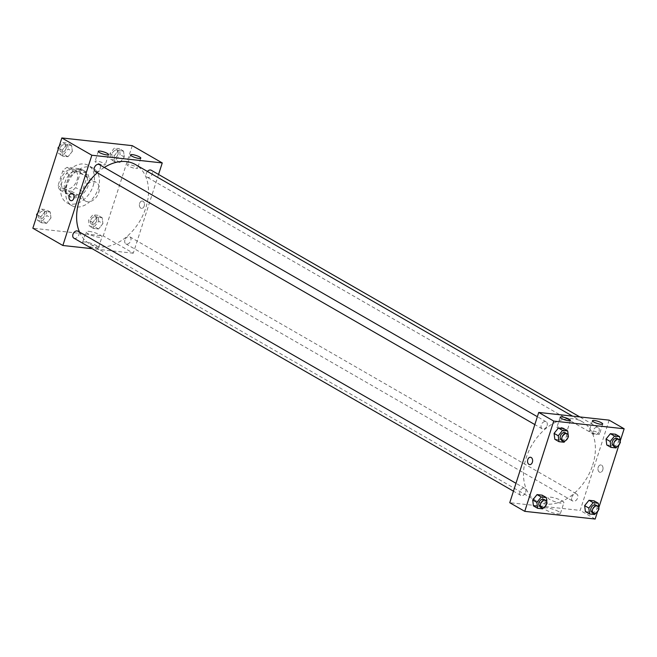 <?xml version="1.0" encoding="UTF-8"?>
<svg xmlns="http://www.w3.org/2000/svg" width="657" height="657" viewBox="0 0 657 657"><rect width="100%" height="100%" fill="white"/><g stroke="black" fill="none" stroke-linecap="round" stroke-linejoin="round"><path stroke-width="0.49" stroke-dasharray="3.29 2.46" d="M98.706 192.591A10.775 7.539 119.9 0 0 96.259 182.4A10.775 7.539 119.9 0 0 84.351 187.976A10.775 7.539 119.9 0 0 85.509 201.075A10.775 7.539 119.9 0 0 98.706 192.591M77.033 180.117A10.775 7.539 119.9 0 0 74.578 169.925A10.775 7.539 119.9 0 0 62.67 175.501A10.775 7.539 119.9 0 0 63.836 188.6A10.775 7.539 119.9 0 0 77.033 180.117M71.326 191.171L59.844 189.914A14.47 10.126 119.9 0 1 58.046 185.652L62.768 170.943A14.47 10.126 119.9 0 1 67.088 167.346L78.569 168.603A14.47 10.126 119.9 0 1 80.368 172.865L75.645 187.582A14.47 10.126 119.9 0 1 71.326 191.171L77.994 195.006L66.513 193.758L59.844 189.914M67.088 167.346L73.756 171.19L85.238 172.446L78.569 168.603M80.368 172.865L87.036 176.708L82.314 191.417L75.645 187.582M87.036 176.708A14.47 10.126 119.9 0 0 85.238 172.446M73.756 171.19A14.47 10.126 119.9 0 0 69.437 174.778L62.768 170.943M66.513 193.758A14.47 10.126 119.9 0 1 64.715 189.495L69.437 174.778M77.994 195.006A14.47 10.126 119.9 0 0 82.314 191.417M80.302 169.309A14.815 10.364 -60.1 0 1 83.267 170.262A14.815 10.364 -60.1 0 1 84.86 188.272A14.815 10.364 -60.1 0 1 68.484 195.934A14.815 10.364 -60.1 0 1 65.897 179.887A14.815 10.364 -60.1 0 1 80.302 169.309M81.969 170.27A14.815 10.364 119.9 0 0 67.564 180.847A14.815 10.364 119.9 0 0 70.151 196.895A14.815 10.364 119.9 0 0 88.301 185.233A14.815 10.364 119.9 0 0 84.934 171.222A14.815 10.364 119.9 0 0 81.969 170.27M64.715 189.495L58.046 185.652M93.187 185.767A21.55 15.078 119.9 0 0 88.293 165.383A21.55 15.078 119.9 0 0 64.476 176.536A21.55 15.078 119.9 0 0 66.792 202.734A21.55 15.078 119.9 0 0 93.187 185.767M98.189 188.649A21.55 15.078 119.9 0 0 93.294 168.266A21.55 15.078 119.9 0 0 69.478 179.418A21.55 15.078 119.9 0 0 71.794 205.608A21.55 15.078 119.9 0 0 98.189 188.649M132.246 145.657L103.264 235.92L32.85 228.225M114.129 155.923L118.482 150.56L123.565 151.118L124.288 157.031L119.944 162.402L114.86 161.844L114.129 155.923L118.482 150.56L123.565 151.118L124.288 157.031L119.944 162.402L114.86 161.844L114.129 155.923L109.957 153.524L114.31 148.162L119.393 148.712L120.124 154.633L115.772 159.996L110.688 159.446L109.957 153.524M72.344 151.356L67.991 156.719L62.908 156.161L62.185 150.248L66.538 144.877L71.613 145.435L72.344 151.356L67.991 156.719L62.908 156.161L62.185 150.248L66.538 144.877L71.613 145.435L72.344 151.356L68.172 148.958L63.828 154.321L58.744 153.763L58.194 149.295M50.967 217.952L46.614 223.314L41.531 222.764L40.8 216.843L45.152 211.48L50.236 212.03L50.967 217.952L46.614 223.314L41.531 222.764L40.8 216.843L45.152 211.48L50.236 212.03L50.967 217.952L46.795 215.553L42.442 220.916L37.359 220.358L36.808 215.89M102.911 223.635L98.558 228.997L93.475 228.439L92.744 222.518L97.096 217.155L102.18 217.713L102.911 223.635L98.558 228.997L93.475 228.439L92.744 222.518L97.096 217.155L102.18 217.713L102.911 223.635L98.739 221.228L94.386 226.599L89.311 226.041L88.58 220.12L92.933 214.757L98.008 215.315L98.739 221.228M71.12 200.689L71.12 200.689A3.704 2.529 -83.8 0 0 74.036 197.281A3.704 2.529 -83.8 0 0 71.925 193.322L71.925 193.322M85.377 242.039A8.385 1.757 17.8 0 0 82.585 242.466A8.385 1.757 17.8 0 0 90.025 246.703A8.385 1.757 17.8 0 0 98.55 247.59A8.385 1.757 17.8 0 0 94.165 244.478A8.385 1.757 17.8 0 0 85.377 242.039M158.551 174.458L133.272 253.2L103.264 235.92M133.272 253.2L92.177 248.699M88.81 231.33A8.385 1.757 -162.2 0 1 97.597 233.769A8.385 1.757 -162.2 0 1 101.991 236.881A8.385 1.757 -162.2 0 1 93.466 235.986A8.385 1.757 -162.2 0 1 86.018 231.749A8.385 1.757 -162.2 0 1 88.81 231.33M143.037 201.256A3.704 2.529 -83.8 0 0 142.331 201.026A3.704 2.529 -83.8 0 0 139.415 204.426A3.704 2.529 -83.8 0 0 141.526 208.384A3.704 2.529 -83.8 0 0 144.359 205.51A3.704 2.529 -83.8 0 0 143.037 201.256A3.704 2.529 96.2 0 1 144.359 205.51A3.704 2.529 96.2 0 1 141.526 208.384A3.704 2.529 96.2 0 1 139.415 204.426A3.704 2.529 96.2 0 1 142.331 201.026A3.704 2.529 96.2 0 1 143.037 201.256M103.527 164.948A5.387 1.125 17.8 0 0 105.317 164.677A5.387 1.125 17.8 0 0 100.537 161.951A5.387 1.125 17.8 0 0 95.06 161.384A5.387 1.125 17.8 0 0 97.885 163.379A5.387 1.125 17.8 0 0 103.527 164.948M135.802 168.471A5.387 1.125 17.8 0 0 137.592 168.2A5.387 1.125 17.8 0 0 132.813 165.482A5.387 1.125 17.8 0 0 127.335 164.907A5.387 1.125 17.8 0 0 130.152 166.903A5.387 1.125 17.8 0 0 135.802 168.471M124.912 240.027A4.041 2.825 119.9 0 0 125.832 243.854A4.041 2.825 119.9 0 0 130.291 241.76A4.041 2.825 119.9 0 0 129.856 236.849A4.041 2.825 119.9 0 0 124.912 240.027M95.265 171.576A4.041 2.825 119.9 0 0 100.209 168.397A4.041 2.825 119.9 0 0 99.297 164.57M147.414 171.444A4.041 2.825 119.9 0 0 147.209 177.259A4.041 2.825 119.9 0 0 152.161 174.072A4.041 2.825 119.9 0 0 151.241 170.253M73.88 238.171A4.041 2.825 119.9 0 0 78.832 234.992A4.041 2.825 119.9 0 0 77.912 231.174M79.505 232.085A45.785 32.037 119.9 0 0 89.722 243.895A45.785 32.037 119.9 0 0 145.813 207.85A45.785 32.037 119.9 0 0 135.399 164.529M104.299 167.461A45.785 32.037 119.9 0 0 97.285 172.742M592.696 465.057A45.785 32.037 119.9 0 0 582.283 421.745A45.785 32.037 119.9 0 0 531.677 445.438A45.785 32.037 119.9 0 0 536.605 501.11A45.785 32.037 119.9 0 0 592.696 465.057M571.795 497.242A4.041 2.825 -60.1 0 1 576.747 494.064A4.041 2.825 -60.1 0 1 577.183 498.975A4.041 2.825 -60.1 0 1 572.715 501.061A4.041 2.825 -60.1 0 1 571.795 497.242M547.1 425.605A4.041 2.825 119.9 0 0 546.181 421.786A4.041 2.825 119.9 0 0 541.713 423.88A4.041 2.825 119.9 0 0 542.148 428.791A4.041 2.825 119.9 0 0 547.1 425.605M599.044 431.288A4.041 2.825 119.9 0 0 598.125 427.461A4.041 2.825 119.9 0 0 593.657 429.555A4.041 2.825 119.9 0 0 594.092 434.466A4.041 2.825 119.9 0 0 599.044 431.288M525.715 492.208A4.041 2.825 119.9 0 0 524.795 488.381A4.041 2.825 119.9 0 0 520.336 490.475A4.041 2.825 119.9 0 0 520.763 495.386A4.041 2.825 119.9 0 0 525.715 492.208M609.146 420.143L580.164 510.407L509.75 502.712M594.815 506.752L594.092 500.839L594.815 506.752L590.462 512.123L594.815 506.752L598.987 509.159M585.387 511.565L590.462 512.123L585.387 511.565M542.871 501.077L542.14 495.156L542.871 501.077L538.518 506.44L542.871 501.077L547.043 503.476M533.435 505.882L538.518 506.44L533.435 505.882M564.256 434.482L563.525 428.561L564.256 434.482L559.904 439.845L564.256 434.482L568.42 436.88M554.82 439.287L559.904 439.845L554.82 439.287M620.192 441.11L618.91 445.101M598.806 507.705L597.525 511.696M616.2 440.157L615.469 434.236L616.2 440.157L611.848 445.52L616.2 440.157L620.372 442.555M606.764 444.97L611.848 445.52L606.764 444.97M565.422 430.795A5.387 1.125 17.8 0 0 567.213 430.524A5.387 1.125 17.8 0 0 562.433 427.797A5.387 1.125 17.8 0 0 556.955 427.231A5.387 1.125 17.8 0 0 558.113 428.413A5.387 1.125 17.8 0 0 565.422 430.795M597.689 434.326A5.387 1.125 17.8 0 0 599.488 434.047A5.387 1.125 17.8 0 0 594.7 431.329A5.387 1.125 17.8 0 0 589.23 430.754A5.387 1.125 17.8 0 0 592.047 432.758A5.387 1.125 17.8 0 0 597.689 434.326M558.549 511.54A8.385 1.757 17.8 0 0 549.95 508.362A8.385 1.757 17.8 0 0 544.472 508.313A8.385 1.757 17.8 0 0 551.921 512.55A8.385 1.757 17.8 0 0 560.446 513.437A8.385 1.757 17.8 0 0 558.549 511.54M595.168 519.046L580.164 510.407M602.781 469.952A3.704 2.529 -83.8 0 0 600.892 464.951A3.704 2.529 -83.8 0 0 597.977 468.359A3.704 2.529 -83.8 0 0 600.087 472.317A3.704 2.529 -83.8 0 0 602.781 469.952A3.704 2.529 96.2 0 1 600.087 472.317A3.704 2.529 96.2 0 1 597.969 468.359A3.704 2.529 96.2 0 1 600.892 464.951A3.704 2.529 96.2 0 1 602.781 469.952M561.99 500.831A8.385 1.757 -162.2 0 1 563.887 502.728A8.385 1.757 -162.2 0 1 555.362 501.841A8.385 1.757 -162.2 0 1 547.913 497.604A8.385 1.757 -162.2 0 1 553.383 497.645A8.385 1.757 -162.2 0 1 561.99 500.831M529.673 464.614L529.673 464.614A3.704 2.529 -83.8 0 0 532.597 461.206A3.704 2.529 -83.8 0 0 530.478 457.256L530.478 457.256M598.568 509.668L595.817 513.06M591.891 512.099A4.041 2.825 119.9 0 0 596.835 508.92A4.041 2.825 119.9 0 0 595.924 505.102M594.634 514.521L590.462 512.123M546.624 503.993L543.873 507.385M539.939 506.424A4.041 2.825 119.9 0 0 544.891 503.237A4.041 2.825 119.9 0 0 543.971 499.419M542.69 508.838L538.518 506.44M619.953 443.073L617.202 446.464M613.268 445.503A4.041 2.825 119.9 0 0 618.221 442.325A4.041 2.825 119.9 0 0 617.301 438.498M616.02 447.926L611.848 445.52M568.001 437.39L565.25 440.781M561.324 439.829A4.041 2.825 119.9 0 0 566.277 436.642A4.041 2.825 119.9 0 0 565.357 432.823M564.067 442.243L559.904 439.845M96.595 220.998A4.041 2.825 119.9 0 0 95.676 217.171A4.041 2.825 119.9 0 0 91.208 219.266A4.041 2.825 119.9 0 0 91.643 224.177A4.041 2.825 119.9 0 0 96.595 220.998A4.041 2.825 119.9 0 0 95.659 217.171A4.041 2.825 119.9 0 0 91.2 219.257A4.041 2.825 119.9 0 0 91.635 224.168A4.041 2.825 119.9 0 0 96.579 220.99M92.744 222.518L88.58 220.12M97.096 217.155L92.933 214.757M102.18 217.713L98.008 215.315M98.558 228.997L94.386 226.599M93.475 228.439L89.311 226.041M37.695 213.131L40.98 209.074L46.064 209.632L46.795 215.553M44.643 215.315A4.041 2.825 119.9 0 0 43.732 211.497A4.041 2.825 119.9 0 0 39.264 213.591A4.041 2.825 119.9 0 0 39.699 218.502A4.041 2.825 119.9 0 0 44.643 215.315M40.8 216.843L37.178 214.757M45.152 211.48L40.98 209.074M50.236 212.03L46.064 209.632M46.614 223.314L42.442 220.916M41.531 222.764L37.359 220.358M44.635 215.307A4.041 2.825 119.9 0 0 43.715 211.488A4.041 2.825 119.9 0 0 39.248 213.582A4.041 2.825 119.9 0 0 39.683 218.494A4.041 2.825 119.9 0 0 44.635 215.307M117.973 154.403A4.041 2.825 119.9 0 0 117.061 150.576A4.041 2.825 119.9 0 0 112.593 152.67A4.041 2.825 119.9 0 0 113.029 157.581A4.041 2.825 119.9 0 0 117.973 154.403A4.041 2.825 119.9 0 0 117.045 150.568A4.041 2.825 119.9 0 0 112.577 152.662A4.041 2.825 119.9 0 0 113.012 157.573A4.041 2.825 119.9 0 0 117.964 154.395M118.482 150.56L114.31 148.162M123.565 151.118L119.393 148.712M124.288 157.031L120.124 154.633M119.944 162.402L115.772 159.996M114.86 161.844L110.688 159.446M59.081 146.536L62.366 142.479L67.449 143.037L68.172 148.958M66.029 148.72A4.041 2.825 119.9 0 0 65.109 144.901A4.041 2.825 119.9 0 0 60.641 146.987A4.041 2.825 119.9 0 0 61.076 151.898A4.041 2.825 119.9 0 0 66.029 148.72A4.041 2.825 119.9 0 0 65.1 144.893A4.041 2.825 119.9 0 0 60.633 146.979A4.041 2.825 119.9 0 0 61.068 151.89A4.041 2.825 119.9 0 0 66.012 148.712M62.185 150.248L58.555 148.154M66.538 144.877L62.366 142.479M71.613 145.435L67.449 143.037M67.991 156.719L63.828 154.321M62.908 156.161L58.744 153.763M63.836 188.6L85.509 201.075M74.578 169.925L96.259 182.4M84.934 171.222L83.267 170.262M70.151 196.895L68.484 195.934M93.294 168.266L88.293 165.383M71.794 205.608L66.792 202.734M98.55 247.59L101.991 236.881M82.585 242.466L86.018 231.749M98.287 151.348L95.06 161.384M108.545 154.641L105.317 164.677M130.554 154.88L127.335 164.907M140.812 158.173L137.592 168.2M582.283 421.745L572.551 416.144M536.605 501.11L89.722 243.895M125.832 243.854L572.715 501.061M129.856 236.849L576.747 494.064M546.181 421.786L537.36 416.71M542.148 428.791L534.839 424.578M598.125 427.461L579.835 416.932M594.092 434.466L147.209 177.259M524.795 488.381L515.983 483.306M520.763 495.386L513.454 491.173M560.175 417.203L556.955 427.231M570.432 420.496L567.213 430.524M592.45 420.726L589.23 430.754M602.707 424.02L599.488 434.047M560.446 513.437L563.887 502.728M544.472 508.313L547.913 497.604"/><path stroke-width="0.99" d="M92.177 248.699L62.867 245.496L32.85 228.225L61.832 137.954L132.246 145.657L162.254 162.928L158.551 174.458M71.925 193.322A3.704 2.529 -83.8 0 0 69.092 196.197A3.704 2.529 -83.8 0 0 70.414 200.451A3.704 2.529 96.2 0 1 69.092 196.197A3.704 2.529 96.2 0 1 71.925 193.322A3.704 2.529 96.2 0 1 74.036 197.281A3.704 2.529 96.2 0 1 71.12 200.689A3.704 2.529 96.2 0 1 70.414 200.451A3.704 2.529 -83.8 0 0 71.12 200.689M62.867 245.496L91.849 155.233L61.832 137.954M106.746 154.912A5.387 1.125 -162.2 0 1 101.104 153.352A5.387 1.125 -162.2 0 1 98.287 151.348A5.387 1.125 -162.2 0 1 103.757 151.923A5.387 1.125 -162.2 0 1 108.545 154.641A5.387 1.125 -162.2 0 1 106.746 154.912M139.021 158.444A5.387 1.125 -162.2 0 1 133.371 156.875A5.387 1.125 -162.2 0 1 130.554 154.88A5.387 1.125 -162.2 0 1 136.032 155.446A5.387 1.125 -162.2 0 1 140.812 158.173A5.387 1.125 -162.2 0 1 139.021 158.444M91.849 155.233L162.254 162.928M537.36 416.71L99.297 164.57A4.041 2.825 119.9 0 0 94.83 166.664A4.041 2.825 119.9 0 0 95.265 171.576L534.839 424.578M579.835 416.932L151.241 170.253A4.041 2.825 119.9 0 0 147.414 171.444M515.983 483.306L77.912 231.174A4.041 2.825 119.9 0 0 73.444 233.26A4.041 2.825 119.9 0 0 73.88 238.171L513.454 491.173M572.551 416.144L135.399 164.529A45.785 32.037 119.9 0 0 104.299 167.461M97.285 172.742A45.785 32.037 119.9 0 0 79.505 232.085M609.146 420.143L538.732 412.44L553.736 421.08L624.15 428.775L609.146 420.143M597.525 511.696L595.168 519.046L524.754 511.343L509.75 502.712L538.732 412.44M561.39 418.419A5.387 1.125 -162.2 0 1 560.175 417.203A5.387 1.125 -162.2 0 1 565.652 417.77A5.387 1.125 -162.2 0 1 570.432 420.496A5.387 1.125 -162.2 0 1 568.642 420.767A5.387 1.125 -162.2 0 1 561.39 418.419M601.492 422.804A5.387 1.125 -162.2 0 1 602.707 424.02A5.387 1.125 -162.2 0 1 600.909 424.291A5.387 1.125 -162.2 0 1 595.267 422.722A5.387 1.125 -162.2 0 1 592.45 420.726A5.387 1.125 -162.2 0 1 595.965 420.759A5.387 1.125 -162.2 0 1 601.492 422.804M584.656 505.644L585.387 511.565L584.656 505.644L589.009 500.281L584.656 505.644L588.828 508.042L593.172 502.679L598.256 503.237L598.987 509.159L598.568 509.668M594.092 500.839L589.009 500.281L594.092 500.839L598.256 503.237M532.712 499.969L533.435 505.882L532.712 499.969L537.056 494.598L532.712 499.969L536.876 502.367L541.228 497.004L546.312 497.554L547.043 503.476L546.624 503.993M542.14 495.156L537.056 494.598L542.14 495.156L546.312 497.554M554.089 433.365L554.82 439.287L554.089 433.365L558.442 428.003L554.089 433.365L558.261 435.772L562.614 430.401L567.689 430.959L568.42 436.88L568.001 437.39M563.525 428.561L558.442 428.003L563.525 428.561L567.689 430.959M624.15 428.775L620.192 441.11M618.91 445.101L598.806 507.705M524.754 511.343L553.736 421.08M606.033 439.048L606.764 444.97L606.033 439.048L610.386 433.686L606.033 439.048L610.205 441.447L614.558 436.084L619.641 436.642L620.372 442.555L619.953 443.073M615.469 434.236L610.386 433.686L615.469 434.236L619.641 436.642M530.478 457.256A3.704 2.529 -83.8 0 0 527.785 459.613A3.704 2.529 96.2 0 1 530.478 457.256A3.704 2.529 96.2 0 1 532.589 461.206A3.704 2.529 96.2 0 1 529.673 464.614A3.704 2.529 96.2 0 1 527.785 459.613A3.704 2.529 -83.8 0 0 529.673 464.614M595.817 513.06L594.634 514.521L589.551 513.963L588.828 508.042M597.591 506.054L595.924 505.102A4.041 2.825 119.9 0 0 591.456 507.188A4.041 2.825 119.9 0 0 591.891 512.099L593.558 513.06A4.041 2.825 119.9 0 0 598.511 509.881A4.041 2.825 119.9 0 0 597.591 506.054A4.041 2.825 119.9 0 0 593.123 508.148A4.041 2.825 119.9 0 0 593.558 513.06M593.172 502.679L589.009 500.281M589.551 513.963L585.387 511.565M543.873 507.385L542.69 508.838L537.607 508.288L536.876 502.367M545.639 500.379L543.971 499.419A4.041 2.825 119.9 0 0 539.512 501.513A4.041 2.825 119.9 0 0 539.939 506.424L541.614 507.385A4.041 2.825 119.9 0 0 546.558 504.198A4.041 2.825 119.9 0 0 545.639 500.379A4.041 2.825 119.9 0 0 541.179 502.474A4.041 2.825 119.9 0 0 541.614 507.385M541.228 497.004L537.056 494.598M537.607 508.288L533.435 505.882M617.202 446.464L616.02 447.926L610.936 447.368L610.205 441.447M618.968 439.459L617.301 438.498A4.041 2.825 119.9 0 0 612.833 440.592A4.041 2.825 119.9 0 0 613.268 445.503L614.936 446.464A4.041 2.825 119.9 0 0 619.888 443.286A4.041 2.825 119.9 0 0 618.968 439.459A4.041 2.825 119.9 0 0 614.509 441.553A4.041 2.825 119.9 0 0 614.936 446.464M614.558 436.084L610.386 433.686M610.936 447.368L606.764 444.97M565.25 440.781L564.067 442.243L558.992 441.685L558.261 435.772M567.024 433.784L565.357 432.823A4.041 2.825 119.9 0 0 560.889 434.909A4.041 2.825 119.9 0 0 561.324 439.829L562.992 440.781A4.041 2.825 119.9 0 0 567.944 437.603A4.041 2.825 119.9 0 0 567.024 433.784A4.041 2.825 119.9 0 0 562.556 435.87A4.041 2.825 119.9 0 0 562.992 440.781M562.614 430.401L558.442 428.003M558.992 441.685L554.82 439.287M36.808 215.89L36.628 214.445L37.695 213.131M37.178 214.757L36.628 214.445M58.194 149.295L58.013 147.841L59.081 146.536M58.555 148.154L58.013 147.841"/></g></svg>
